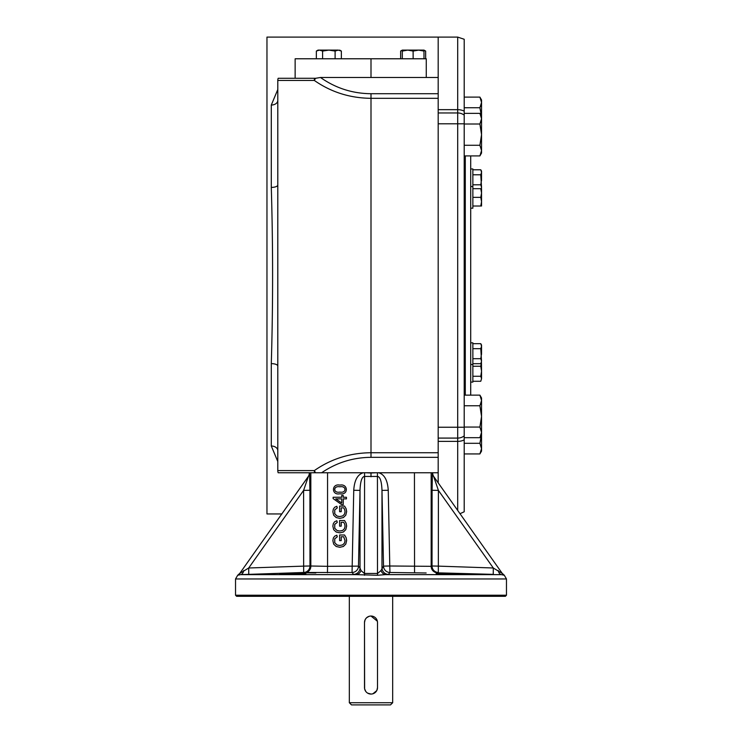 <?xml version="1.0" encoding="UTF-8"?>
<svg xmlns="http://www.w3.org/2000/svg" width="742" height="742" viewBox="0 0 742 742"><rect width="100%" height="100%" fill="white"/><g stroke="black" fill="none" stroke-linecap="round" stroke-linejoin="round"><path stroke-width="1.11" d="M457.703 37.1L464.204 39.27L464.204 111.17A10.833 7.541 180 0 0 457.703 109.668L457.703 37.1L438.188 37.1L438.188 77.483L438.188 37.1L266.962 37.1L266.962 513.946L281.821 513.946M320.479 77.483C335.634 88.14 352.478 93.557 371 93.715L371 98.315L438.188 98.315L438.188 77.483L320.479 77.483L315.693 78.281A6.502 3.376 -52.6 0 0 314.33 80.451L277.796 80.451A6.502 6.502 0 0 1 278.167 78.281A6.502 6.502 0 0 0 277.796 80.451A6.502 6.502 0 0 1 278.167 78.281L314.562 78.281A6.502 3.951 90 0 0 314.33 80.451C331.127 92.166 350.011 98.12 371 98.315L371 452.731C350.011 452.926 331.127 458.881 314.33 470.595A6.502 3.376 -127.4 0 0 315.693 472.765L321.62 472.765C336.516 462.618 352.979 457.471 371 457.332L438.188 457.332L438.188 482.857L438.188 472.765L278.167 472.765A6.502 6.502 0 0 1 277.796 470.595L277.796 366.038A6.502 2.402 -0 0 0 277.796 366.029A6.502 2.402 -0 0 0 271.294 363.636C273.028 305.027 273.028 246.288 271.294 187.411L271.294 105.049L277.796 89.522M277.796 461.524L271.294 445.998L271.294 363.636M438.188 98.315L438.188 457.332M277.796 80.451L277.796 366.038M315.461 78.587L314.497 78.587M277.796 100.402A6.502 4.647 -0 0 1 277.796 100.411A6.502 4.647 -0 0 1 271.294 105.049M277.796 185.008A6.502 2.402 0 0 1 277.796 185.018A6.502 2.402 0 0 1 271.294 187.411M277.796 450.644A6.502 4.647 0 0 0 277.796 450.626A6.502 4.647 0 0 0 271.294 445.998M315.461 472.459L314.497 472.459M277.796 470.595A6.502 6.502 0 0 0 278.167 472.765A6.502 6.502 0 0 1 277.796 470.595L314.33 470.595A6.502 3.951 90 0 0 314.562 472.765L315.693 472.765M314.562 78.281L315.693 78.281L314.562 78.281M464.204 432.66L464.204 427.244L438.188 427.244L438.188 123.803L464.204 123.803L464.204 435.916A10.833 10.833 0 0 1 457.703 438.086L438.188 438.086M464.204 210.607L464.204 215.913M438.188 109.668L457.703 109.668L457.703 112.96A10.833 10.833 0 0 1 464.204 115.131L464.204 123.997L479.898 123.997L481.539 118.683L479.898 113.359L464.204 113.359L464.204 111.17M481.539 448.604L479.898 453.937L481.539 451.09L481.539 434.831L479.898 437.678L464.204 437.678L464.204 511.776L460.003 513.696M481.539 434.831L481.539 400.457L479.898 395.134L464.204 395.134L464.204 376.676L465.29 376.676M457.703 510.431L457.703 112.96L438.188 112.96M470.706 382.093L472.867 382.093L472.867 342.85L470.706 342.85M472.867 364.526L470.706 364.526M470.706 208.196L472.867 208.196L472.867 168.953L470.706 168.953M472.867 186.52L470.706 186.52M480.77 184.795L481.539 179.787L480.77 174.787L481.539 187.299L480.77 184.795L472.867 184.795M481.41 188.691L481.539 187.299L481.289 188.691M481.512 180.677L481.539 171.124L480.77 169.779L472.867 169.779M481.539 172.246L480.77 169.779M481.539 172.283L480.77 174.787L472.867 174.787M464.204 174.37L465.29 174.37M480.77 376.259L481.539 371.25L481.539 378.763L480.77 376.259L472.867 376.259M480.77 381.267L481.539 378.763L480.77 381.267L472.867 381.267M480.77 366.242L481.539 371.25L481.475 362.467M472.867 366.251L480.77 366.251L481.53 370.722M480.77 366.251L481.382 362.634M480.77 348.666L481.539 361.196L480.77 358.692L472.867 358.692M472.867 363.701L480.77 363.701L481.539 361.187M480.77 358.692L481.539 353.684L481.539 345.021L480.77 343.676L472.867 343.676M472.867 348.684L480.77 348.684L481.512 354.574M480.77 348.684L481.539 346.18L480.77 343.676M480.77 363.701L481.539 361.196M464.204 348.267L465.29 348.267M481.539 188.691L481.539 193.041M481.539 206.026L481.539 193.022L480.77 188.691L472.867 188.691M472.867 197.353L480.77 197.353L481.539 201.694L480.77 206.026L472.867 206.026M481.475 200.442L481.521 201.036M481.475 202.928L481.4 203.512M481.475 191.77L481.521 192.364M481.512 193.82L481.4 194.84M480.77 197.353L481.539 193.022M465.29 395.134L465.29 155.913M470.706 395.134L470.706 155.913M338.231 50.104L335.106 51.077L328.854 50.104L318.012 50.104L316.342 51.077L316.342 58.776L322.594 58.776L322.594 51.077L319.468 50.104L316.342 51.077M339.688 50.104L341.366 51.077L338.241 50.104L328.854 50.104L322.594 51.077M340.059 50.447L340.606 50.679M341.366 51.077L341.366 58.776M335.106 51.077L335.106 58.776L322.594 58.776M423.988 50.104L423.988 51.077L418.562 50.104L423.988 50.104L425.658 51.077L423.988 50.326M424.359 50.447L424.897 50.679M402.312 50.326L400.634 51.077L400.634 58.776M425.658 51.077L425.658 58.776M418.544 50.104L407.729 50.104L402.312 51.077L402.312 50.104L400.634 51.077M406.171 50.187L406.959 50.122M418.673 50.104L413.146 51.077L407.729 50.104L402.312 50.104M420.111 50.187L420.983 50.308M421.725 50.447L422.346 50.595M423.979 51.068L423.988 58.776M409.269 50.187L410.14 50.308M410.882 50.447L411.513 50.595M413.108 51.059L413.146 58.776M417.004 50.187L417.792 50.122M402.312 51.077L402.312 58.776M295.14 78.281L295.14 58.776L426.27 58.776L426.27 77.483M351.495 704.9L390.505 704.9L392.676 702.73L349.324 702.73L351.495 704.9M365.101 619.793L364.498 622.538L364.619 688.799M364.628 688.864L365.76 691.405M366.91 692.62L367.448 693.009M367.698 693.158L371 694.067M370.36 616.064L369.145 616.305M369.08 616.324L366.631 617.715M366.353 617.993L365.268 619.459M376.899 690.301L377.502 687.556L377.502 622.538L377.502 687.556A6.502 6.502 0 0 1 371 694.067A6.502 6.502 0 0 1 364.498 687.556L364.498 622.538A6.502 6.502 0 0 1 371 616.036A6.502 6.502 0 0 1 377.502 622.538L377.381 621.295M377.372 621.23L371 616.036M371.64 694.03L372.855 693.789M372.92 693.77L376.732 690.635M371 595.223L506.471 595.223L505.385 596.308L236.615 596.308L235.529 595.223L371 595.223M305.806 573.612L283.648 573.937M283.583 574.364L279.762 574.252C278.63 573.909 307.021 573.112 305.852 573.612L283.583 574.364M439.96 573.937L436.194 573.612C434.979 573.112 463.314 573.9 462.192 574.252L439.96 573.937M432.419 472.765L432.085 490.267L438.401 490.397L433.653 476.438L502.278 573.455A6.502 6.492 144.7 0 0 502.288 573.464A6.502 6.492 144.7 0 0 502.288 573.473A6.502 6.492 144.7 0 0 504.217 575.263L501.425 574.633L504.217 575.263M363.246 472.765C357.551 474.472 354.388 480.306 353.748 490.267L352.051 572.49L303.691 572.49L248.746 574.364L303.691 572.49A6.502 6.502 103.4 0 0 309.97 565.998L303.654 566.127L303.691 572.49M341.218 536.772L341.218 540.612L339.613 540.612L339.613 534.991L344.548 534.991L346.134 537.672L346.653 540.501L345.818 544.053L343.388 546.474L339.845 547.29L336.172 546.474L333.677 544.146L332.861 540.64L333.325 538.033L334.633 536.206L336.812 535.195L337.248 536.828L334.707 538.831L334.725 542.736L337.016 544.98L339.706 545.491L342.693 544.869L344.474 543.098L345.058 540.63L343.667 536.772L341.218 536.772M336.812 535.195L337.285 536.828L334.744 538.831L334.763 542.736L337.053 544.98L339.604 545.481M339.845 493.773L339.864 493.773C348.703 495.554 348.23 483.357 339.882 485.12L339.845 485.12C348.193 483.357 348.666 495.554 339.845 493.773C331.238 495.647 331.442 483.246 339.845 485.12M346.449 497.27L346.449 498.884L343.221 498.884L343.221 504.69L341.719 504.69L333.121 498.587L333.121 497.27L341.719 497.27L341.719 495.461L343.221 495.461L343.221 497.27L346.449 497.27M343.268 498.884L343.221 504.69M333.158 497.27L341.756 497.27M343.221 495.461L343.268 497.27M344.548 506.072L346.097 508.743L346.616 511.572L345.781 515.143L343.351 517.554L339.808 518.37L336.172 517.554L333.677 515.226L332.861 511.72L333.325 509.114L334.633 507.278L336.812 506.276L337.248 507.908L334.707 509.912L334.725 513.807L337.016 516.061L339.725 516.562L342.693 515.959L344.474 514.187L345.058 511.711L344.613 509.485L343.667 507.843L341.218 507.843L341.218 511.692L339.613 511.692L339.613 506.072L344.548 506.072L346.134 508.743L346.653 511.572L345.818 515.143L343.388 517.554L339.845 518.37M336.812 506.276L337.285 507.908L334.744 509.912L334.763 513.807L337.053 516.061L339.595 516.562M344.548 520.532L346.097 523.212L346.616 526.041L345.781 529.602L343.351 532.014L339.808 532.83L336.172 532.023L333.677 529.686L332.861 526.171L333.325 523.574L334.633 521.747L336.812 520.736L337.248 522.377L334.707 524.381L334.725 528.267L337.016 530.521L339.706 531.022L342.693 530.419L344.474 528.647L345.058 526.171L344.613 523.954L343.667 522.303L341.218 522.303L341.218 526.161L339.613 526.161L339.613 520.532L344.548 520.532L346.134 523.212L346.653 526.041L345.818 529.602L343.388 532.014L339.845 532.83M336.812 520.736L337.285 522.377L334.744 524.381L334.763 528.267L337.053 530.521L339.576 531.022M343.667 536.772L341.181 536.772L341.181 540.612M344.548 534.991L346.097 537.672L346.616 540.501L345.781 544.053L343.351 546.474L339.808 547.29M339.845 492.094C346.672 493.449 346.662 485.463 339.845 486.798C332.982 485.472 333.056 493.476 339.845 492.094M339.864 486.798C333.028 485.481 333.093 493.467 339.864 492.094M335.764 498.884L341.719 503.076L341.719 498.884L335.764 498.884M346.412 497.27L346.412 498.884M341.756 498.884L335.801 498.884L341.756 503.076M343.667 507.843L341.181 507.843L341.181 511.692M343.667 522.303L341.181 522.303L341.181 526.161M308.347 476.522L303.599 490.397L248.709 567.992L248.746 574.364L240.575 574.633A6.502 3.571 88.2 0 0 240.584 574.633L237.783 575.263A6.502 6.492 -144.7 0 0 239.712 573.464A6.502 6.492 -144.7 0 0 239.722 573.455L248.709 567.992L303.654 566.127L303.599 490.397L309.915 490.267L309.581 472.765M239.61 573.612L308.347 476.438A6.502 6.492 -144.7 0 0 308.635 476.002A6.502 6.492 35.3 0 0 309.535 472.765M304.526 572.824L315.851 572.972M243.728 570.524A6.502 3.571 88.2 0 1 240.584 574.633L240.51 574.633M239.824 573.316L308.626 476.012A6.502 6.492 35.3 0 1 308.347 476.438L308.115 476.772A6.511 6.502 -54.7 0 0 309.312 473.006L309.479 472.765M309.915 490.267L309.97 565.998L327.556 566.322L327.556 472.765M353.748 490.267L360.018 490.397C360.343 481.614 361.79 476.958 364.35 476.438L377.65 476.438C380.21 476.958 381.657 481.614 381.982 490.397L383.512 566.127A6.502 6.492 -140.1 0 0 389.949 572.49L388.446 574.364L377.483 575.263L356.012 574.633L353.554 574.364L352.051 572.49A6.502 6.492 140.1 0 0 358.488 566.127L327.556 566.322L327.454 572.824M353.554 574.364A6.502 6.492 141.1 0 0 360.018 567.992L361.002 570.524L364.35 573.455L377.65 573.455L380.998 570.524L383.512 566.127L389.782 565.998L388.252 490.267C387.612 480.306 384.449 474.472 378.754 472.765M240.575 574.633L356.012 574.633A6.502 5.426 92.8 0 0 361.002 570.524M364.517 575.263L364.572 472.765M371 476.772L371 473.006L375.869 472.765M366.131 472.765L371 473.006M426.149 572.972L389.949 572.49L389.782 565.998L431.167 566.322L431.167 472.765M377.483 575.263L377.428 472.765M501.49 574.633L385.988 574.633A6.502 5.426 87.2 0 1 380.998 570.524M388.446 574.364A6.502 6.492 38.9 0 1 381.982 567.992L381.982 490.397L388.252 490.267M433.885 476.772A6.511 6.502 54.7 0 1 432.688 473.006L432.521 472.765M432.465 472.765A6.502 6.492 -35.3 0 0 433.653 476.438L433.374 476.012M502.278 573.455L493.291 567.992L438.401 490.397L438.346 566.127L493.291 567.992L493.254 574.364L437.483 572.824A6.502 6.502 62.6 0 1 431.167 566.322L432.029 565.998A6.502 6.502 -103.4 0 0 438.309 572.49L438.346 566.127L432.029 565.998L432.085 490.267M498.272 570.524A6.502 3.571 -88.2 0 0 501.416 574.633A6.502 3.571 -88.2 0 0 501.425 574.633M464.204 366.557L465.29 366.557M479.898 123.988L481.539 134.636L479.898 145.274L481.539 150.589L479.898 155.913L481.539 153.056L481.539 102.424L479.898 97.109L464.204 97.109M481.456 116.067L479.898 107.748L481.539 102.424L481.539 99.957L479.898 97.109M481.41 103.889L481.076 105.197M481.066 105.197L480.575 106.449M479.898 107.738L464.204 107.748M481.335 152.416L480.584 154.586M481.539 134.636L481.539 118.59M481.41 120.148L481.076 121.447M481.066 121.456L480.575 122.699M479.898 155.913L464.204 155.913M479.898 145.274L464.204 145.274M464.204 115.131L464.204 113.359M481.539 448.715L479.898 443.299L481.456 434.979M481.335 450.44L480.575 452.629M479.898 443.299L464.204 443.299M479.898 453.937L464.204 453.937M479.898 437.678L481.539 432.363L479.898 427.049L481.539 416.41L479.898 405.772L481.539 400.467L481.539 397.981L479.898 395.134M481.335 434.181L480.575 436.37M479.898 427.049L464.204 427.049M481.41 401.923L481.076 403.221M481.066 403.231L480.575 404.473M479.898 405.763L464.204 405.772M464.204 437.678L464.204 435.916M371 457.332L371 452.731L438.188 452.731M371 93.715L438.188 93.715M464.204 439.876A10.833 7.541 0 0 1 457.703 441.379L438.188 441.379M371 77.483L371 58.776M304.517 572.824A6.502 6.502 117.4 0 0 310.833 566.322L310.833 472.765M358.488 566.127L360.018 567.992L360.018 490.397L358.488 566.127M414.546 572.824L414.444 472.765M239.833 573.306L237.737 575.198L235.529 578.964L506.471 578.964L506.471 595.223M464.204 359.109L465.29 359.109M464.204 202.779L465.29 202.779M464.204 191.937L465.29 191.937M349.324 596.308L349.324 702.73M392.676 596.308L392.676 702.73M506.471 578.964L504.263 575.189L502.167 573.306M235.529 578.964L235.529 595.223M464.204 184.489L465.29 184.489M481.539 116.216L479.898 113.359"/></g></svg>

